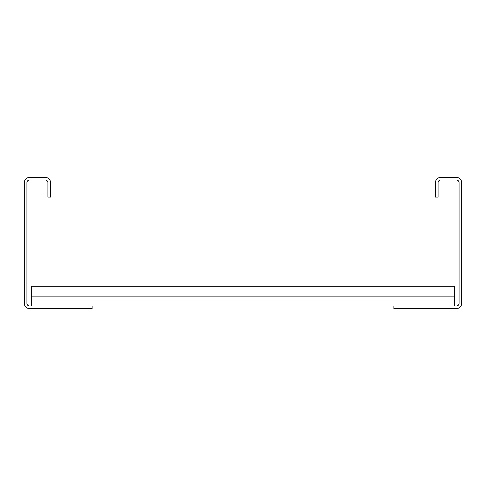 <?xml version="1.0" encoding="UTF-8"?>
<svg xmlns="http://www.w3.org/2000/svg" width="486" height="486" viewBox="0 0 486 486"><rect width="100%" height="100%" fill="white"/><g stroke="black" fill="none" stroke-linecap="round" stroke-linejoin="round"><path stroke-width="0.73" d="M435.456 197.073L435.456 182.639A5.249 5.249 0 0 1 440.705 177.39L456.451 177.39A5.249 5.249 0 0 1 461.7 182.639L461.7 303.361A5.249 5.249 0 0 1 456.451 308.61L393.903 308.61L393.903 305.986L456.451 305.986A2.624 2.624 0 0 0 459.076 303.361L459.076 182.639A2.624 2.624 0 0 0 456.451 180.014L440.705 180.014A2.624 2.624 0 0 0 438.08 182.639L438.08 197.073L435.456 197.073M92.097 308.61L92.097 305.986L29.549 305.986A2.624 2.624 0 0 1 26.924 303.361L26.924 182.639A2.624 2.624 0 0 1 29.549 180.014L45.295 180.014A2.624 2.624 0 0 1 47.92 182.639L47.92 197.073L50.544 197.073L50.544 182.639A5.249 5.249 0 0 0 45.295 177.39L29.549 177.39A5.249 5.249 0 0 0 24.3 182.639L24.3 303.361A5.249 5.249 0 0 0 29.549 308.61L92.097 308.61M31.298 296.144L454.702 296.144L454.702 286.303L31.298 286.303L31.298 305.986M454.702 296.144L454.702 305.986M92.097 305.986L393.903 305.986"/></g></svg>
